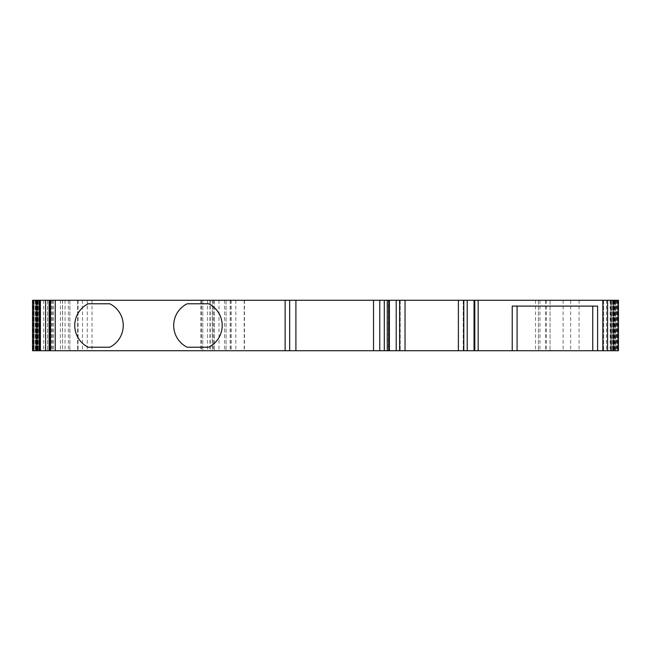<?xml version="1.0" encoding="UTF-8"?>
<svg xmlns="http://www.w3.org/2000/svg" width="651" height="651" viewBox="0 0 651 651"><rect width="100%" height="100%" fill="white"/><g stroke="black" fill="none" stroke-linecap="round" stroke-linejoin="round"><path stroke-width="0.49" stroke-dasharray="3.25 2.44" d="M32.55 300.282L618.45 300.282L603.656 300.282L618.45 300.282L618.45 350.718L32.55 350.718L32.55 300.282M474.058 300.282L475.027 300.282L474.058 300.282M458.394 300.282L463.243 300.282L458.394 300.282L458.394 350.718L463.243 350.718L458.394 350.718M405.036 300.282L400.194 300.282L405.036 300.282L405.036 350.718L400.194 350.718L405.036 350.718M389.379 300.282L388.403 300.282L389.379 300.282M49.517 300.282L62.594 300.282L49.517 300.282M212.226 300.282L77.656 300.282L212.316 300.282L212.226 350.718L202.795 350.718L213.341 350.718L77.656 350.718L212.226 350.718M62.504 350.718L49.517 350.718L62.594 350.718L62.504 300.282M55.213 300.282L55.213 350.718M53.447 300.282L53.447 350.718M295.912 300.282L295.912 350.718M373.519 300.282L373.519 350.718M388.403 350.718L389.379 350.718L388.403 350.718L388.403 300.282L388.403 350.718M400.194 300.282L400.194 350.718L400.194 300.282M463.243 300.282L463.243 350.718L463.243 300.282M475.027 300.282L475.027 350.718L474.058 350.718L475.027 350.718L475.027 300.282M512.231 306.1L597.594 306.1M617.14 350.718L612.965 350.718L617.14 350.718L617.14 300.282M615.13 350.718L612.965 350.718L615.488 350.718L615.13 300.282L615.13 350.718M614.861 350.718L612.265 350.718L614.861 350.718L614.861 300.282L614.861 350.718M611.362 350.718L613.649 350.718L611.362 350.718L611.362 300.282L611.362 350.718M613.519 350.718L611.012 350.718L613.519 350.718L613.519 300.282L613.519 350.718M610.703 350.718L613.112 350.718L610.703 350.718L610.703 300.282L610.703 350.718M613.112 350.718L613.6 350.718L613.112 350.718L613.112 300.282L613.112 350.718M36.139 350.718L38.734 350.718L36.139 350.718L36.139 300.282L36.139 350.718M39.638 350.718L37.351 350.718L39.638 350.718L39.638 300.282L39.638 350.718M37.481 350.718L39.988 350.718L37.481 350.718L37.481 300.282L37.481 350.718M40.297 350.718L37.888 350.718L40.297 350.718L40.297 300.282L40.297 350.718M37.888 350.718L37.4 350.718L37.888 350.718L37.888 300.282L37.888 350.718M202.795 300.282L202.795 350.718L202.795 300.282M77.656 300.282L77.656 350.718L77.656 300.282M517.081 350.718L517.081 306.1M592.744 350.718L592.744 306.1M603.656 300.282L603.656 350.718L603.656 300.282M616.163 300.282L616.163 350.718M615.512 300.282L615.512 350.718M614.471 300.282L614.471 350.718M612.965 300.282L612.965 350.718L612.965 300.282M612.265 300.282L612.265 350.718L612.265 300.282M611.012 300.282L611.012 350.718L611.012 300.282M614.414 300.282L614.414 350.718M615.455 300.282L615.455 350.718M618.45 300.282L618.45 350.718L618.45 300.282M550.062 300.282L550.062 350.718L550.062 300.282M535.513 300.282L535.513 350.718M214.431 300.282L214.431 350.718L214.431 300.282M34.007 300.282L34.007 350.718L34.007 300.282M47.588 300.282L47.588 350.718L47.588 300.282M69.893 300.282L69.893 350.718L69.893 300.282M38.035 300.282L38.035 350.718L38.035 300.282M38.734 300.282L38.734 350.718L38.734 300.282M39.988 300.282L39.988 350.718L39.988 300.282M36.529 300.282L36.529 350.718M35.488 300.282L35.488 350.718M187.171 303.773A24.25 24.25 0 0 0 187.171 347.227L208.711 347.227A24.25 24.25 0 0 0 208.711 303.773L187.171 303.773M88.227 303.773A24.25 24.25 0 0 0 88.227 347.227L109.767 347.227A24.25 24.25 0 0 0 109.767 303.773L88.227 303.773M60.388 300.282L60.388 350.718M50.672 300.282L50.672 350.718M207.466 300.282L207.466 350.718M92.035 300.282L92.035 350.718M87.275 300.282L87.275 350.718M82.506 300.282L82.506 350.718M200.915 300.282L200.915 350.718M209.956 300.282L209.956 350.718M213.251 300.282L213.251 350.718M210.24 300.282L210.24 350.718M610.166 300.282L610.166 350.718M606.496 300.282L606.496 350.718M617.53 300.282L617.53 350.718M613.649 300.282L613.649 350.718L613.649 300.282M617.213 300.282L617.213 350.718M617.473 300.282L617.473 350.718M616.497 300.282L616.497 350.718M579.056 300.282L579.056 350.718M570.65 300.282L570.65 350.718M563.115 300.282L563.115 350.718M545.481 300.282L545.481 350.718M538.426 300.282L538.426 350.718L538.426 300.282M539.956 300.282L539.956 350.718M546.401 300.282L546.401 350.718M235.817 300.282L235.817 350.718M231.129 300.282L231.129 350.718M244.198 300.282L244.198 350.718M230.145 300.282L230.145 350.718M224.538 300.282L224.538 350.718M226.068 300.282L226.068 350.718L226.068 300.282M219.013 300.282L219.013 350.718M201.379 300.282L201.379 350.718M43.707 300.282L43.707 350.718M52.438 300.282L52.438 350.718M65.043 300.282L65.043 350.718M77.884 300.282L77.884 350.718M68.363 300.282L68.363 350.718M40.142 300.282L40.142 350.718M35.439 300.282L35.439 350.718M35.87 300.282L35.87 350.718L35.87 300.282M37.351 300.282L37.351 350.718L37.351 300.282M33.86 300.282L33.86 350.718M33.47 300.282L33.47 350.718M33.006 300.282L33.006 350.718M62.594 300.282L62.594 350.718M212.316 300.282L212.316 350.718M213.341 300.282L213.341 350.718M617.832 300.282L617.832 350.718L617.832 300.282M615.488 300.282L615.488 350.718L615.488 300.282M614.072 300.282L614.072 350.718L614.072 300.282M613.6 300.282L613.6 350.718M230.967 300.282L230.967 350.718M244.442 300.282L244.442 350.718M51.47 300.282L51.47 350.718M78.063 300.282L78.063 350.718M35.292 300.282L35.292 350.718M35.512 300.282L35.512 350.718L35.512 300.282M36.928 300.282L36.928 350.718L36.928 300.282M37.4 300.282L37.4 350.718M33.168 300.282L33.168 350.718"/><path stroke-width="0.98" d="M33.738 300.282L32.55 300.282L32.55 350.718L39.369 350.718L39.369 300.282L33.738 300.282L33.738 350.718M607.586 300.282L607.586 350.718L618.45 350.718L618.45 300.282L39.369 300.282M40.427 300.282L40.427 350.718L39.369 350.718M49.688 300.282L49.688 350.718L40.427 350.718M295.912 300.282L295.912 350.718L49.688 350.718M187.171 303.773A24.25 24.25 0 0 0 187.171 347.227L208.711 347.227A24.25 24.25 0 0 0 208.711 303.773L187.171 303.773M88.227 303.773A24.25 24.25 0 0 0 88.227 347.227L109.767 347.227A24.25 24.25 0 0 0 109.767 303.773L88.227 303.773M373.519 300.282L373.519 350.718L295.912 350.718M387.272 300.282L387.272 350.718L373.519 350.718M405.036 300.282L405.036 350.718L387.272 350.718M458.394 300.282L458.394 350.718L405.036 350.718M607.586 350.718L597.594 350.718L597.594 306.1L512.231 306.1L512.231 350.718L458.394 350.718M512.231 350.718L597.594 350.718M592.744 350.718L592.744 306.1M517.081 350.718L517.081 306.1M36.261 300.282L36.261 350.718M45.603 300.282L45.603 350.718M49.134 300.282L49.134 350.718M50.55 300.282L50.55 350.718M55.254 300.282L55.254 350.718M285.13 300.282L285.13 350.718M289.662 300.282L289.662 350.718M379.769 300.282L379.769 350.718M384.293 300.282L384.293 350.718M388.81 300.282L388.81 350.718M396.215 300.282L396.215 350.718M399.633 300.282L399.633 350.718M463.805 300.282L463.805 350.718M467.223 300.282L467.223 350.718M474.628 300.282L474.628 350.718M474.75 300.282L474.75 350.718M478.176 300.282L478.176 350.718M602.834 300.282L602.834 350.718M49.517 300.282L49.517 350.718M389.379 300.282L389.379 350.718M474.058 300.282L474.058 350.718"/></g></svg>
